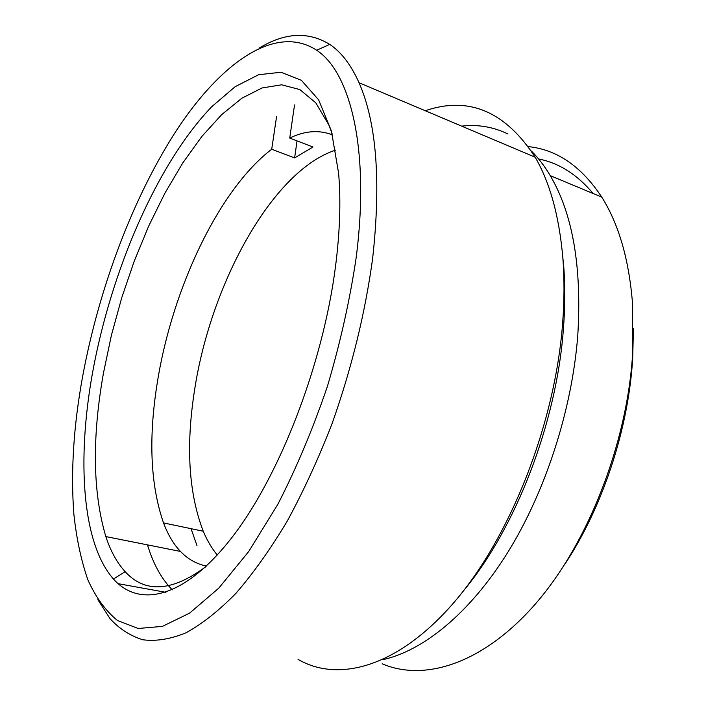 <?xml version="1.0" encoding="UTF-8"?>
<svg xmlns="http://www.w3.org/2000/svg" width="706" height="706" viewBox="0 0 706 706"><rect width="100%" height="100%" fill="white"/><g stroke="black" fill="none" stroke-linecap="round" stroke-linejoin="round"><path stroke-width="1.06" d="M297.05 140.882L294.605 157.915L271.713 149.248C218.869 189.623 172.732 288.136 157.65 380.446C148.286 437.102 150.246 484.59 163.527 522.917C172.776 547.512 187.055 561.905 206.364 566.106M294.605 157.915L312.97 147.033L289.725 138.058L294.534 104.956M332.447 134.899C319.13 129.675 304.895 130.734 289.725 138.058M335.659 150.104C271.942 170.843 210.538 284.615 194.538 390.294C185.766 446.227 188.67 493.212 203.249 531.23C207.114 540.443 211.782 548.377 217.263 555.022M147.395 544.856L150.484 553.875C156.026 568.701 163.289 580.703 172.273 589.863M276.54 116.808L271.713 149.248M191.07 528.688L196.983 545.641M633.432 328.696L632.682 358.604C628.375 429.76 602.218 508.285 564.341 564.985M382.175 663.808C424.288 681.846 482.833 664.064 535.21 604.186C587.418 544.423 626.928 444.709 632.602 354.2L632.629 304.736C629.196 260.196 618.906 224.314 601.75 197.106C581.523 166.475 557.087 149.646 528.45 146.627M298.047 659.386C338.28 682.852 397.919 667.399 454.029 602.403C509.953 537.619 554.695 425.136 562.55 324.275C564.412 300.632 564.482 278.27 562.779 257.169L563.6 264.794C565.241 285.083 565.171 306.554 563.388 329.225C556.531 423.132 515.38 528.891 463.268 591.098M82.637 376.439C73.53 426.115 70.618 472.173 73.909 514.603C76.53 538.731 81.164 560.396 87.782 579.6C95.592 597.073 105.485 610.708 117.461 620.495L138.173 628.481L162.424 626.381L189.587 613.143L218.754 588.177L248.68 551.571L277.855 504.287C296.467 468.034 313.005 428.657 327.478 386.147C340.31 342.825 349.867 300.041 356.151 257.796C370.05 150.14 350.617 72.4 316.694 50.267C275.711 23.289 220.978 63.028 177.232 129.269C133.266 196.595 99.061 287.88 82.637 376.439M259.102 48.184C284.659 32.529 308.195 31.258 329.702 44.372C341.227 52.015 350.997 64.802 359.027 82.734C376.589 122.694 381.125 181.239 372.644 258.387C365.161 313.208 351.685 368.153 332.217 423.229C318.521 458.529 303.501 491.2 287.165 521.249C270.363 549.286 253.269 573.334 235.883 593.384C218.622 610.937 201.951 624.095 185.881 632.867C170.367 639.186 156.017 641.48 142.85 639.768C130.469 635.982 119.526 628.958 110.03 618.685L97.852 599.65M92.662 372.088C111.274 270.433 157.076 163.677 211.694 106.765L235.16 86.688L258.564 74.748L281.006 72.25L301.427 80.352L318.644 99.864L331.423 131.016L338.606 173.244C340.98 200.804 339.93 231.983 335.474 266.762C322.783 365.187 279.258 476.788 231.797 537.663C184.187 598.838 139.17 608.087 113.489 579.035C81.587 543.002 76.936 458.406 92.662 372.088M332.076 133.452L328.775 124.821L315.785 102.82L299.812 89.565L281.659 84.799L262.129 87.932L241.902 98.187L221.605 114.699L201.748 136.585L182.757 162.971L164.983 193.038L148.719 225.999L134.237 261.132L121.732 297.747L111.433 335.173L103.517 372.75C91.956 437.605 92.724 492.214 105.829 536.578C110.613 551.139 117.046 562.832 125.139 571.648C144.862 593.314 171.576 591.804 205.269 567.121M531.424 151.049C538.281 157.862 544.547 166.051 550.23 175.626C572.769 213.839 581.947 267.071 577.782 335.332C572.063 409.771 545.464 491.782 507.552 552.754C469.49 613.655 422.947 650.941 382.687 659.695M538.625 158.974C558.993 162.989 577.146 174.497 593.111 193.497M461.671 126.136C477.768 124.238 493.167 126.842 507.888 133.946M562.779 257.169C559.108 215.904 549.912 182.58 535.174 157.209C505.32 111.354 468.678 95.866 425.25 110.736M203.249 531.23L163.527 522.917M118.14 583.677L165.91 592.334M550.23 175.626L601.75 197.106M359.027 82.734L535.174 157.209M105.829 536.578L180.427 551.43M125.139 571.648L113.489 579.035M316.694 50.267L329.702 44.372"/></g></svg>
